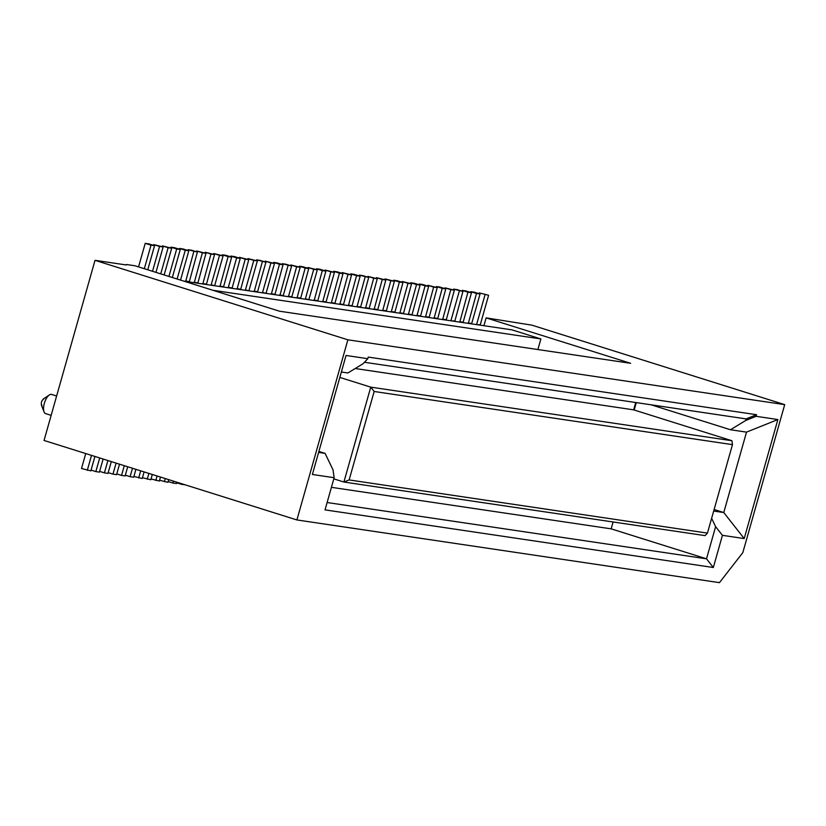 <?xml version="1.0" encoding="UTF-8"?>
<svg xmlns="http://www.w3.org/2000/svg" width="826" height="826" viewBox="0 0 826 826"><rect width="100%" height="100%" fill="white"/><g stroke="black" fill="none" stroke-linecap="round" stroke-linejoin="round"><path stroke-width="1.24" d="M151.024 478.997L159.377 481.021L160.502 477.056M339.837 377.42L370.75 387.136L374.157 391.483L732.476 444.646L707.438 533.111L705.074 535.63L343.905 482.033L349.13 479.937L707.438 533.111M333.818 478.863L343.905 482.033L370.75 387.136L731.919 440.733L732.476 444.646M364.452 362.263L746.105 418.906L756.564 414.714L368.272 357.09L367.818 358.69L346.042 355.469L312.373 474.475L334.138 477.707L333.033 469.88L325.114 453.381L318.609 452.421M253.778 260.417L248.006 258.6L257.351 260.944L253.778 260.417L245.436 289.916L249.204 290.866M613.098 521.98L611.157 528.846L331.412 487.33M95.021 260.324L44.046 440.454L296.895 519.946L719.456 582.65L742.832 552.604L784.7 404.637L347.87 339.816L95.021 260.324L126.264 264.96M355.19 368.52L633.666 409.851L731.919 440.733M488.61 295.264L479.266 292.92L488.61 295.264L480.267 324.773L476.901 324.659M651.156 404.812L730.452 429.747L746.518 432.122L777.875 419.546L744.205 538.562L722.43 535.331L715.615 526.658L706.519 558.82L327.117 502.518M722.43 535.331L713.323 567.503L706.519 558.82L611.157 528.846M41.919 405.411C40.722 403.005 41.331 400.858 43.737 398.979M56.622 396.005L51.625 394.425A10.046 4.285 107.5 0 0 51.336 394.363A10.046 4.285 107.5 0 0 49.333 394.952A10.046 4.285 107.5 0 0 44.325 403.377A10.046 4.285 107.5 0 0 44.026 411.854A10.046 4.285 107.5 0 0 45.595 413.599A10.046 4.285 107.5 0 0 45.874 413.661M442.633 319.579L450.779 289.658L445.007 287.84L444.791 288.594M468.332 323.389L476.478 293.467L470.696 291.65L470.479 292.414M256.566 259.87L265.92 262.214L260.138 260.397L256.566 259.87L256.349 260.634M746.518 432.122L723.762 512.543L713.685 511.046M744.205 538.562L723.762 512.543L714.118 509.508M331.288 303.049L339.434 273.127L333.652 271.31L333.436 272.074M322.305 270.587L325.878 271.114L320.096 269.297L316.523 268.77L322.305 270.587L314.159 300.509M316.523 268.77L316.306 269.534M313.735 269.317L307.964 267.5L317.308 269.844L313.735 269.317L305.393 298.816L309.161 299.766M168.153 481.537L172.933 483.034L173.47 481.145M185.086 484.79L181.503 484.315L181.668 483.716M176.723 482.807L181.503 484.315M746.105 418.906L745.651 420.506L756.11 416.314L777.875 419.546M745.651 420.506L730.452 429.747M479.266 292.92L479.049 293.684M459.772 322.119L467.919 292.197L462.137 290.38L461.92 291.144M297.03 297.969L305.176 268.047L299.394 266.23L299.177 266.994M483.922 325.702L486.132 317.876L531.851 325.145L784.7 404.637M271.331 294.149L279.477 264.227L273.695 262.41L273.478 263.174M411.947 315.016L420.093 285.094L414.311 283.277L410.739 282.75L416.521 284.567L408.374 314.489M410.739 282.75L410.522 283.514M172.335 277.515L180.264 249.504L174.482 247.686L170.92 247.16L170.703 247.924M223.505 287.056L231.652 257.134L225.88 255.317L222.308 254.79L222.091 255.554M377.688 309.936L385.835 280.014L376.48 277.67L382.262 279.487L374.116 309.409M453.567 289.11L462.921 291.454L457.139 289.637L453.567 289.11L453.35 289.864M399.815 313.219L407.961 283.297L402.179 281.48L401.963 282.244M99.636 471.367L104.417 472.875L107.907 460.526M711.62 518.336L715.615 526.658M232.075 288.326L240.221 258.404L234.439 256.587L230.867 256.06L230.661 256.824M382.675 310.679L390.822 280.757L385.05 278.94L384.833 279.704M108.196 472.637L112.976 474.145L116.105 463.107M334.138 477.707L325.031 509.879L713.323 567.503M212.943 290.287L540.875 338.949L511.975 329.863L184.043 281.201M245.219 259.147L239.437 257.33L248.781 259.674L245.219 259.147L237.072 289.069M214.739 285.362L223.092 255.864L213.738 253.52L219.52 255.337L211.177 284.836L214.946 285.786M116.765 473.907L121.546 475.415L124.303 465.678M94.928 456.448L90.85 470.861L81.506 468.507L85.739 453.557M87.288 470.324L91.521 455.374M197.817 283.246L205.963 253.324L196.609 250.97L202.391 252.787L194.244 282.709M351.99 306.126L360.136 276.204L354.354 274.387L350.782 273.85L350.575 274.614M330.865 271.857L325.093 270.04L334.437 272.384L330.865 271.857L322.718 301.779M429.076 317.566L437.222 287.644L427.878 285.29L433.65 287.107L425.504 317.029M142.464 477.727L150.807 479.751L152.304 474.485M254.201 291.609L262.348 261.687M634.192 410.016L636.288 402.603M391.245 311.949L399.392 282.027L393.61 280.21L393.393 280.974M437.635 318.836L445.782 288.914L440.01 287.097L436.438 286.56L442.22 288.377L434.073 318.299M436.438 286.56L436.221 287.324M282.265 263.69L291.609 266.034L285.837 264.217L282.265 263.69L282.048 264.444M635.741 402.52L633.666 409.851M188.049 249.7L197.393 252.054L191.611 250.237L188.049 249.7L187.832 250.464M135.908 469.333L133.678 477.211L130.105 476.685L132.49 468.259M125.325 475.177L130.105 476.685M126.388 264.496L134.958 265.765L279.446 311.195L630.62 363.306L486.132 317.876M185.674 281.439L193.821 251.517M103.126 459.029L99.419 472.131L95.847 471.594L99.709 457.955M462.921 291.454L454.775 321.376M454.568 320.953L451.202 320.849M202.814 283.989L210.96 254.067L205.178 252.25L204.962 253.004M180.533 280.097L188.824 250.784L183.052 248.967L179.479 248.43L185.261 250.247L177.115 279.023M179.479 248.43L179.263 249.194M239.437 257.33L239.22 258.094M349.13 479.937L374.157 391.483M159.563 246.437L163.135 246.964L153.781 244.62L159.563 246.437L152.531 271.289M153.781 244.62L153.574 245.384M348.004 274.397L342.222 272.58L351.566 274.934L348.004 274.397L339.858 304.319M359.351 275.12L368.695 277.474L362.924 275.657L359.351 275.12L359.134 275.884M462.137 290.38L465.699 290.907L471.481 292.724L467.919 292.197M279.9 295.419L288.047 265.507M341.365 371.999L347.87 372.97L363.068 363.739L367.818 358.69M155.804 480.495L157.085 475.983M356.987 306.859L365.133 276.937M540.875 338.949L537.881 349.543M376.48 277.67L376.264 278.424M318.888 451.43L325.114 453.381M133.895 476.447L142.248 478.481L144.106 471.904M446.205 320.106L454.352 290.184L445.007 287.84M196.609 250.97L196.392 251.734M296.606 266.777L290.824 264.96L300.179 267.304L296.606 266.777L288.46 296.699M121.546 475.415L125.118 475.941L127.71 466.752M339.434 273.127L343.007 273.654L337.225 271.837L333.652 271.31M427.878 285.29L427.661 286.054M485.048 294.737L476.695 324.236M296.895 519.946L347.87 339.816M756.564 414.714L756.11 416.314M151.003 245.167L154.565 245.694L148.783 243.876L145.221 243.35L151.003 245.167L144.333 268.718M145.221 243.35L138.551 266.901M342.222 272.58L342.005 273.344M386.248 311.206L394.394 281.284L385.05 278.94M470.696 291.65L474.269 292.177L480.051 293.994L476.478 293.467M351.566 274.934L343.42 304.856M393.61 280.21L397.182 280.737L402.964 282.554L399.392 282.027M416.944 315.759L425.091 285.837L419.309 284.02L419.092 284.784M159.594 480.267L167.936 482.301L168.69 479.638M266.137 292.993L274.48 263.494L265.136 261.14L270.907 262.957L262.565 292.466L266.333 293.416M305.176 268.047L308.738 268.574L302.966 266.757L299.394 266.23M290.824 264.96L290.618 265.714M138.675 477.955L140.688 470.83M219.943 286.529L228.09 256.607L222.308 254.79M164.374 481.764L165.283 478.564M206.376 284.516L214.523 254.594L205.178 252.25M223.309 286.632L219.737 286.106M373.693 278.217L367.921 276.4L377.265 278.744L373.693 278.217L365.546 308.139M112.976 474.145L116.549 474.671L119.522 464.181M419.309 284.02L422.881 284.557L428.653 286.374L425.091 285.837M164.137 274.944L171.694 248.234L162.35 245.89L168.132 247.707L160.729 273.871M104.417 472.875L107.979 473.401L111.324 461.6M274.48 263.494L270.907 262.957M325.878 271.114L317.731 301.036M480.051 293.994L471.698 323.493L468.135 322.966M308.738 268.574L300.592 298.496M300.396 298.072L296.823 297.546M170.92 247.16L176.692 248.977L168.927 276.442M411.74 314.603L408.178 314.066M248.781 259.674L240.634 289.596M240.438 289.183L236.866 288.646M437.439 318.413L433.867 317.886M317.308 269.844L308.955 299.342M459.349 290.928L450.996 320.426M176.888 482.219L176.506 483.571L172.933 483.034M325.093 270.04L324.876 270.804M307.964 267.5L307.747 268.264M273.695 262.41L277.268 262.947L283.05 264.764L279.477 264.227M343.224 304.433L339.651 303.906M445.782 288.914L442.22 288.377M214.523 254.594L210.96 254.067M367.921 276.4L367.704 277.154M471.481 292.724L463.138 322.223L459.566 321.696M454.352 290.184L450.779 289.658M446.009 319.683L442.437 319.156M437.222 287.644L433.65 287.107M428.87 317.143L425.307 316.616M428.653 286.374L420.506 316.296M420.31 315.873L416.738 315.336M420.093 285.094L416.521 284.567M403.377 313.746L411.524 283.824L402.179 281.48M403.181 313.333L399.608 312.796M411.524 283.824L407.961 283.297M402.964 282.554L394.818 312.476M394.611 312.052L391.039 311.526M394.394 281.284L390.822 280.757M386.052 310.782L382.479 310.256M385.835 280.014L382.262 279.487M377.482 309.513L373.91 308.986M377.265 278.744L369.119 308.666M368.912 308.243L365.35 307.716M368.695 277.474L360.549 307.396M360.353 306.973L356.78 306.446M360.136 276.204L356.564 275.667L348.417 305.589M350.782 273.85L356.564 275.667M351.783 305.703L348.221 305.176M343.007 273.654L334.86 303.576M334.654 303.163L331.081 302.626M334.437 272.384L326.094 301.893L322.522 301.356M317.525 300.623L313.952 300.086M300.179 267.304L291.826 296.802L288.264 296.276M291.609 266.034L283.266 295.532L279.694 295.006M283.05 264.764L274.903 294.686M274.697 294.262L271.135 293.736M265.136 261.14L264.919 261.904M265.92 262.214L257.567 291.723L253.995 291.186M248.006 258.6L247.79 259.364M257.351 260.944L248.998 290.453M240.221 258.404L236.649 257.877L228.306 287.376L231.869 287.902M230.867 256.06L236.649 257.877M231.652 257.134L228.09 256.607M223.092 255.864L219.52 255.337M213.738 253.52L213.521 254.274M206.18 284.092L202.607 283.566M205.963 253.324L202.391 252.787M197.61 282.822L194.038 282.296M197.393 252.054L189.247 281.976M189.051 281.552L185.478 281.026M188.824 250.784L185.261 250.247M180.264 249.504L176.692 248.977M171.694 248.234L168.132 247.707M162.35 245.89L162.133 246.654M163.135 246.964L155.949 272.363M154.565 245.694L147.751 269.792M91.067 470.097L95.847 471.594M147.245 479.225L148.886 473.412M41.3 404.812L44.026 411.854M43.076 399.175L49.333 394.952M51.15 415.344L45.595 413.599"/></g></svg>
